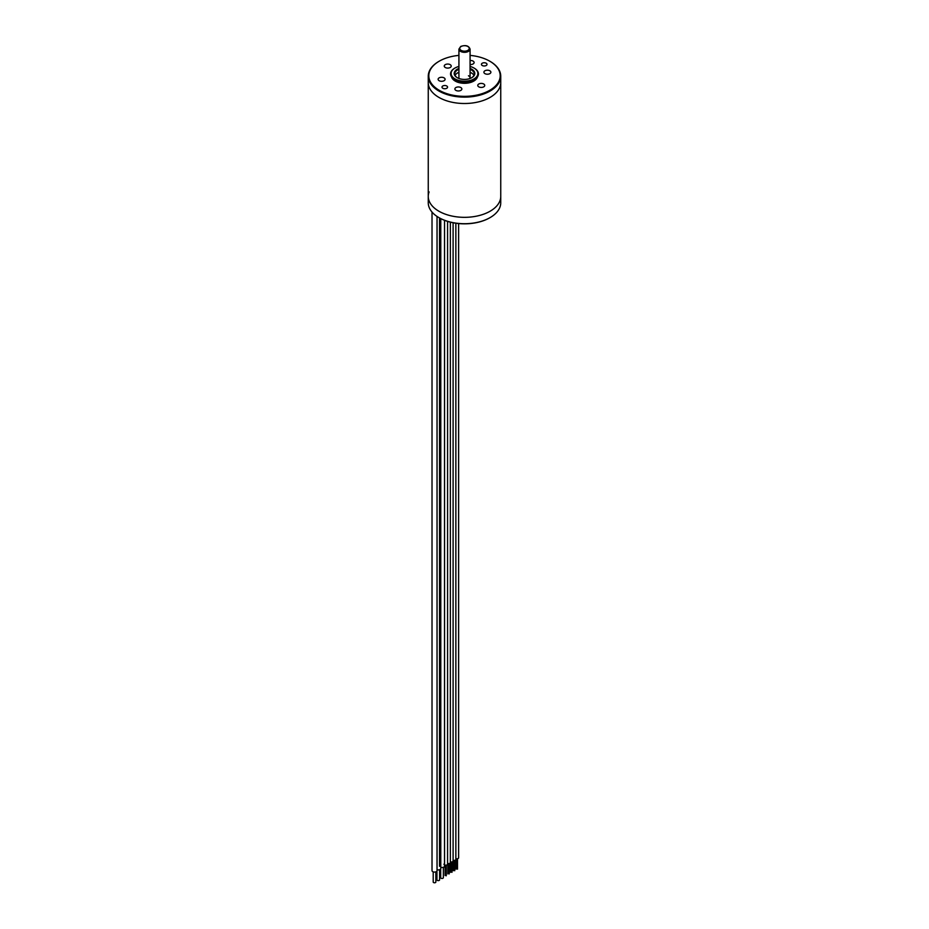 <?xml version="1.0" encoding="UTF-8"?>
<svg xmlns="http://www.w3.org/2000/svg" width="929" height="929" viewBox="0 0 929 929"><rect width="100%" height="100%" fill="white"/><g stroke="black" fill="none" stroke-linecap="round" stroke-linejoin="round"><path stroke-width="1.39" d="M490.129 211.208A36.243 20.926 180 0 1 450.623 215.737A36.243 20.926 180 0 1 428.257 196.402A36.243 20.926 0 0 0 464.5 217.34A36.243 20.926 0 0 0 500.743 196.402A36.243 20.926 0 0 1 490.129 211.208M458.926 55.392A35.685 20.601 0 0 0 439.266 61.175L438.871 61.407A36.243 20.926 0 0 0 428.257 76.201L428.257 82.576A36.243 20.926 0 0 0 450.623 101.911A36.243 20.926 0 0 0 490.129 97.371A36.243 20.926 0 0 0 500.743 82.576A36.243 20.926 180 0 1 490.129 97.371A36.243 20.926 180 0 1 450.623 101.911A36.243 20.926 180 0 1 428.257 82.576L428.257 196.402A36.243 20.926 0 0 1 429.105 191.908M455.86 223.227L455.86 859.36A1.812 1.045 180 0 1 454.525 860.37A1.812 1.045 180 0 1 453.108 860.254M454.548 870.461L453.561 870.461M435.852 871.855L435.852 882.004A1.324 0.766 180 0 1 433.204 882.004L433.204 871.855M437.036 216.445L437.036 870.624A2.508 1.452 180 0 1 435.562 871.948A2.508 1.452 180 0 1 432.02 870.624L432.02 212.079M439.603 869.695L439.603 879.844A1.324 0.766 180 0 1 436.955 879.844L436.955 871.007M440.787 218.64L440.787 868.464A2.508 1.452 180 0 1 440.66 868.917A2.508 1.452 180 0 1 437.036 869.73M443.354 867.535L443.354 877.684A1.324 0.766 180 0 1 440.694 877.684L440.694 868.847M444.538 220.312L444.538 866.304L443.702 867.372L440.787 867.558M446.268 865.143L446.268 875.803L445.281 875.234M447.581 221.381L447.581 864.133A1.812 1.045 180 0 1 447.046 864.876A1.812 1.045 180 0 1 445.072 865.108A1.812 1.045 180 0 1 443.957 864.133M449.021 873.643L448.033 873.643M450.344 222.147L450.344 862.542A1.812 1.045 180 0 1 449.706 863.343A1.812 1.045 180 0 1 447.581 863.436M451.784 872.052L450.797 872.052M453.108 222.763L453.108 860.951A1.812 1.045 180 0 1 452.318 861.81A1.812 1.045 180 0 1 450.344 861.845M457.3 868.859L456.313 868.859M458.624 223.564L458.624 857.769A1.812 1.045 180 0 1 458.206 858.431A1.812 1.045 180 0 1 455.86 858.651M458.926 69.303A9.755 5.632 0 0 0 457.602 69.942A9.755 5.632 0 0 0 454.745 73.925A9.755 5.632 0 0 0 457.405 77.792M458.926 72.265A9.755 5.632 0 0 0 457.602 72.903A9.755 5.632 0 0 0 455.082 75.4M457.811 80.986A9.755 5.632 0 0 0 471.189 80.986M471.595 77.792A9.755 5.632 0 0 0 474.254 73.925A9.755 5.632 0 0 0 470.074 69.303M473.918 75.4A9.755 5.632 0 0 0 470.074 72.265M458.926 68.456A10.312 5.957 0 0 0 457.207 69.257A10.312 5.957 0 0 0 457.207 77.676A10.312 5.957 0 0 0 471.793 77.676L471.793 77.676A10.312 5.957 0 0 0 470.074 68.456M458.926 66.447A13.389 7.722 0 0 0 455.036 68.003L455.036 68.003A13.389 7.722 0 0 0 455.036 78.93A13.389 7.722 0 0 0 473.964 78.93A13.389 7.722 0 0 0 473.964 68.003A13.389 7.722 0 0 0 470.074 66.447M474.162 68.119A13.947 8.047 180 0 1 474.359 68.235A13.947 8.047 180 0 1 474.359 79.615A13.947 8.047 180 0 1 454.641 79.615A13.947 8.047 180 0 1 454.641 68.235L454.641 68.235M428.257 76.201A36.243 20.926 0 0 0 450.623 95.536A36.243 20.926 0 0 0 490.129 90.996A36.243 20.926 0 0 0 500.743 76.201A36.243 20.926 0 0 0 490.129 61.407A36.243 20.926 0 0 0 489.931 61.291M438.871 61.407L439.266 61.175A35.685 20.601 0 0 0 439.266 90.31A35.685 20.601 0 0 0 489.734 90.31A35.685 20.601 0 0 0 489.734 61.175A35.685 20.601 0 0 0 470.074 55.392M451.552 76.91A13.111 7.571 0 0 0 460.436 82.936A13.111 7.571 0 0 0 473.767 81.09A13.111 7.571 0 0 0 477.448 76.91M483.719 86.85A3.484 2.009 0 0 0 484.741 85.422A3.484 2.009 0 0 0 482.592 83.564A3.484 2.009 0 0 0 478.795 83.993A3.484 2.009 0 0 0 477.773 85.422A3.484 2.009 0 0 0 479.921 87.28A3.484 2.009 0 0 0 483.719 86.85M457.463 90.903A3.484 2.009 0 0 0 461.852 88.963A3.484 2.009 0 0 0 459.263 87.024A3.484 2.009 0 0 0 454.885 88.963A3.484 2.009 0 0 0 457.463 90.903M438.244 79.813A3.484 2.009 0 0 0 442.065 81.287A3.484 2.009 0 0 0 445.096 79.29A3.484 2.009 0 0 0 444.979 78.768A3.484 2.009 0 0 0 441.147 77.293A3.484 2.009 0 0 0 438.116 79.29A3.484 2.009 0 0 0 438.244 79.813M445.281 64.647A3.484 2.009 0 0 0 444.259 66.075A3.484 2.009 0 0 0 446.408 67.933A3.484 2.009 0 0 0 450.205 67.492A3.484 2.009 0 0 0 451.227 66.075A3.484 2.009 0 0 0 449.079 64.217A3.484 2.009 0 0 0 445.281 64.647M470.074 64.519A3.484 2.009 0 0 0 474.115 62.533A3.484 2.009 0 0 0 471.537 60.582A3.484 2.009 0 0 0 470.074 60.548M490.756 71.684A3.484 2.009 0 0 0 486.935 70.209A3.484 2.009 0 0 0 483.904 72.207A3.484 2.009 0 0 0 484.021 72.729A3.484 2.009 0 0 0 487.853 74.204A3.484 2.009 0 0 0 490.884 72.207A3.484 2.009 0 0 0 490.756 71.684M446.756 88.267A2.787 1.614 0 0 0 447.569 87.129A2.787 1.614 0 0 0 445.85 85.642A2.787 1.614 0 0 0 442.808 85.991A2.787 1.614 0 0 0 441.995 87.129A2.787 1.614 0 0 0 443.714 88.615A2.787 1.614 0 0 0 446.756 88.267M486.192 65.506A2.787 1.614 180 0 1 483.15 65.854A2.787 1.614 180 0 1 481.431 64.368A2.787 1.614 180 0 1 482.244 63.23A2.787 1.614 180 0 1 485.286 62.87A2.787 1.614 180 0 1 487.005 64.368A2.787 1.614 180 0 1 486.192 65.506M454.107 80.347L453.433 78.826M457.138 73.182L458.926 72.45M470.074 72.45L471.886 73.205M475.567 78.814L474.905 80.347M470.016 78.5A5.574 3.217 0 0 0 468.448 75.748M489.931 217.688A35.685 20.601 180 0 1 489.734 217.804A35.685 20.601 180 0 1 439.266 217.804A35.685 20.601 180 0 1 439.069 217.688M428.257 196.402L428.257 202.777A36.243 20.926 0 0 0 438.871 217.583A36.243 20.926 0 0 0 490.129 217.583A36.243 20.926 0 0 0 500.743 202.777L500.743 76.201M470.074 49.109C468.773 45.684 465.661 44.789 460.726 46.45L458.926 49.109A5.574 3.217 0 0 0 462.363 52.082A5.574 3.217 0 0 0 468.448 51.385A5.574 3.217 0 0 0 470.074 49.109L470.074 78.024M467.856 50.363A4.738 2.741 0 0 0 467.856 46.496A4.738 2.741 0 0 0 461.144 46.496A4.738 2.741 0 0 0 461.144 50.363A4.738 2.741 0 0 0 467.856 50.363M454.745 860.324L454.745 870.74M453.352 860.324L453.352 870.74M439.51 866.292L439.51 217.955M445.072 865.108L445.072 875.524M449.23 863.505L449.23 873.922M447.836 863.505L447.836 873.922M451.982 861.915L451.982 872.331M450.588 861.915L450.588 872.331M457.509 858.733L457.509 869.149M456.116 858.733L456.116 869.149M458.926 49.109L458.926 78.024"/></g></svg>
